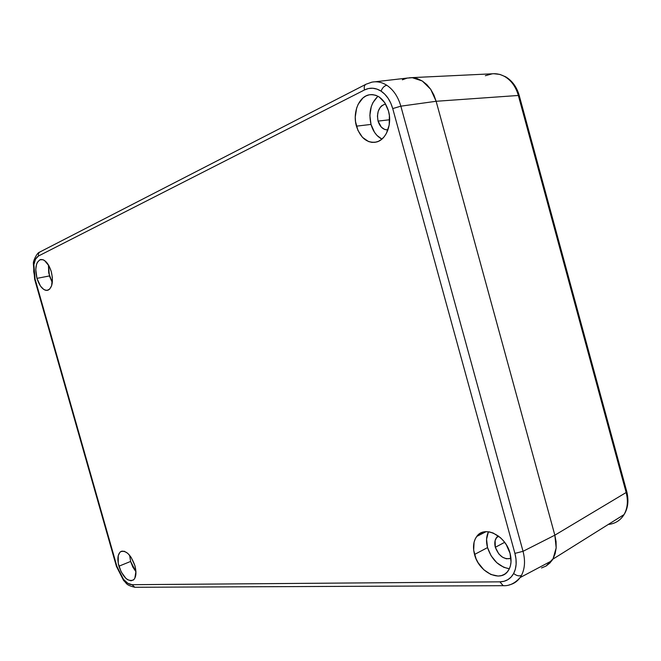 <?xml version="1.0" encoding="UTF-8"?>
<svg xmlns="http://www.w3.org/2000/svg" width="661" height="661" viewBox="0 0 661 661"><rect width="100%" height="100%" fill="white"/><g stroke="black" fill="none" stroke-linecap="round" stroke-linejoin="round"><path stroke-width="0.99" d="M409.357 77.758L412.307 77.701L407.226 78.081L402.351 79.799L407.226 78.081L412.307 77.701L417.388 78.676L422.28 80.997L426.775 84.575L430.683 89.276L433.856 94.92L436.136 101.282L554.843 535.179L556.066 541.648L556.174 547.886L555.157 553.662L553.075 558.735L550.01 562.899L546.11 566.014L541.516 567.964L546.11 566.014L551.753 560.809L553.075 558.735L546.11 566.014L550.01 562.899L553.075 558.735L556.174 547.886L553.075 558.735L555.157 553.662L556.174 547.886L554.843 535.179L626.149 492.511L518.348 95.465C515.91 86.946 511.49 80.708 505.078 76.75C500.939 74.346 496.609 73.363 492.098 73.817M375.109 81.79L407.366 78.056L412.307 77.701L417.388 78.676L422.28 80.997L412.307 77.701L422.28 80.997L430.683 89.276L436.136 101.282L518.348 95.465L436.136 101.282L554.843 535.179L556.174 547.886L556.066 541.648L554.843 535.179L436.136 101.282L554.843 535.179L523.033 551.315L554.843 535.179L626.149 492.511L626.735 491.52M608.723 524.404C615.193 523.611 620.2 520.504 623.744 515.068L624.034 514.588C627.603 508.276 628.305 500.914 626.149 492.511C628.305 500.914 627.603 508.276 624.034 514.588L552.803 559.206M485.356 75.709L492.362 73.792L411.208 77.668M505.078 76.75L506.219 77.139L505.078 76.75C511.49 80.708 515.91 86.946 518.348 95.465L519.24 95.49L518.348 95.465L626.149 492.511L626.868 491.933M493.701 73.71L499.856 74.412L505.706 76.825C512.283 80.832 516.795 87.054 519.224 95.481L626.851 491.949C628.892 500.864 627.958 508.408 624.067 514.564L623.761 515.043M488.512 531.783C486.273 536.261 485.942 541.533 487.537 547.597L474.532 554.463C472.656 547.159 473.392 541.161 476.746 536.451C484.339 525.074 505.698 535.443 510.044 553.29C511.812 560.173 511.242 565.923 508.342 570.542C500.757 583.184 478.746 572.252 474.532 554.463L487.537 547.597L491.123 555.81L496.808 562.726L503.789 567.303L509.35 568.766C498.931 566.766 491.66 559.702 487.537 547.597L486.57 539.269L488.372 532.055M129.606 555.248L130.622 561.445L118.914 566.196C117.129 559.165 117.666 554.356 120.525 551.761C126.003 549.911 130.795 554.546 134.91 565.667C136.67 572.624 136.166 577.408 133.406 580.011C127.846 581.961 123.02 577.359 118.914 566.196L130.622 561.445L132.811 567.022L135.943 571.782L130.622 561.445L129.606 555.248M378.001 96.258C370.714 103.157 368.384 112.544 371.011 124.425L356.436 126.16C352.396 112.651 358.964 96.308 369.449 94.779C378.274 94.044 384.611 99.414 388.461 110.899C392.37 124.152 386.214 139.752 376.539 142.008C367.194 143.454 360.493 138.174 356.436 126.16L371.011 124.425L374.523 132.316L377.018 135.464L381.901 139.099C376.712 136.373 373.085 131.481 371.011 124.425L369.871 115.419L371.275 106.603L372.887 102.678L377.662 96.539M48.443 264.887L49.418 275.943L36.95 278.364C34.703 268.473 35.834 262.227 40.354 259.624C44.791 259.079 48.435 263.053 51.269 271.539C53.491 281.371 52.393 287.601 47.997 290.22C43.486 290.873 39.8 286.924 36.95 278.364L49.418 275.943L52.293 282.627L48.724 272.985L48.443 264.887M495.329 547.291C494.321 543.375 494.717 540.136 496.518 537.567L498.278 535.922L496.857 537.145L495.114 540.574L495.329 547.291L504.657 542.326L495.329 547.291C498.824 556.132 504.037 559.834 510.97 558.388L506.343 558.793L502.352 557.099L498.774 553.877L495.329 547.291M378.059 121.103C376.497 112.238 378.86 106.561 385.148 104.074L381.769 105.727L380.323 107.222L378.224 111.246L377.431 116.121L378.059 121.103L389.635 119.757L378.059 121.103C379.984 127.011 383.273 129.953 387.933 129.92L384.735 129.473L381.389 127.209L378.059 121.103M483.075 533.204L482.803 532.212L483.075 533.204M422.28 80.997L426.775 84.575L430.683 89.276L433.856 94.92L436.136 101.282L430.683 89.276L422.28 80.997M371.854 82.171L366.872 83.939L371.656 82.212C376.803 81.129 381.843 82.146 386.768 85.252C393.386 89.698 398.071 96.671 400.847 106.173L436.136 101.282L400.847 106.173L523.033 551.315C525.437 560.677 524.9 568.724 521.43 575.458L520.05 577.673C517.233 581.54 513.547 583.969 509.011 584.968C513.597 583.96 517.299 581.49 520.124 577.557L521.43 575.458C524.9 568.724 525.437 560.677 523.033 551.315L400.847 106.173C398.071 96.671 393.386 89.698 386.768 85.252C381.918 82.187 376.944 81.154 371.854 82.171L371.879 82.162M365.55 84.476L40.428 251.709C38.726 252.469 38.098 253.89 38.536 255.972L364.484 89.954C369.978 87.277 375.506 87.673 381.058 91.127C386.545 94.862 390.436 100.679 392.725 108.586L514.911 553.381C516.935 561.164 516.514 567.865 513.647 573.484C510.589 578.904 506.004 581.688 499.89 581.837L132.076 584.696C129.3 584.63 126.433 582.845 123.5 579.358L116.923 566.419L35.083 279.066L34.686 279.421L35.083 279.066L33.876 264.623C34.579 260.186 36.132 257.303 38.536 255.972C38.098 253.907 38.718 252.494 40.395 251.717L40.825 251.601M520.124 577.557C514.886 583.382 509.243 586.092 503.211 585.687L499.89 581.837L132.076 584.696L134.794 587.274L135.563 587.274L134.745 587.265L132.076 584.696L127.846 583.316L123.5 579.358L123.723 580.647L116.386 566.229L116.923 566.419L35.083 279.066L33.711 271.613L33.876 264.623L35.562 259.129L38.536 255.972L364.484 89.954C363.814 86.872 364.442 84.905 366.376 84.046C364.442 84.905 363.814 86.872 364.484 89.954L368.491 88.524L372.746 88.227L377.026 89.119L381.058 91.127C382.355 87.814 384.256 85.856 386.768 85.252C384.256 85.856 382.355 87.814 381.058 91.127L384.785 94.193L388.098 98.282L390.8 103.182L392.725 108.586L400.847 106.173L392.725 108.586L514.911 553.381L523.033 551.315L514.911 553.381L515.977 558.859L516.125 564.246L515.324 569.22L513.647 573.484C516.439 575.714 519.034 576.367 521.43 575.458C519.034 576.367 516.439 575.714 513.647 573.484L511.168 576.995L507.921 579.647L504.079 581.283L499.89 581.837L503.153 585.679L504.136 585.671M510.044 553.29L506.285 544.714L503.525 540.896L500.336 537.591L493.164 533.022L489.462 531.923L485.893 531.684L482.571 532.287L479.63 533.724L477.184 535.914L475.309 538.773L474.077 542.194L473.681 550.192L476.036 558.71L478.143 562.784L483.86 569.807L490.859 574.475L498.105 576.062L501.484 575.591L504.508 574.277L507.07 572.162L509.061 569.336L510.399 565.882L511.019 561.957L510.044 553.29M134.91 565.667L131.159 557.363L127.755 553.331L124.227 551.241L121.12 551.406L119.881 552.332L118.236 555.67L118.245 563.312L121.12 571.815L125.912 578.383L127.68 579.73L131.06 580.812L133.828 579.639L134.836 578.235L135.926 571.443L134.91 565.667M388.461 110.899L384.785 102.686L379.183 96.969L375.927 95.341L372.548 94.622L369.177 94.829L365.938 95.961L362.963 97.952L358.221 104.157L356.626 108.123L355.254 117.047L355.527 121.665L357.932 130.374L362.476 137.339L368.516 141.537L371.829 142.371L375.175 142.297L378.431 141.322L381.463 139.463L384.148 136.794L386.396 133.398L389.197 124.995L389.379 115.551L388.461 110.899M51.269 271.539L49.054 265.962L44.444 260.442L42.8 259.657L39.734 259.872L37.347 262.384L36.529 264.383L35.768 269.481L36.95 278.364L40.503 286.114L43.634 289.353L45.262 290.179L46.848 290.435L49.658 289.163L51.632 285.717L52.376 277.645L51.269 271.539M486.066 531.675L476.746 536.451M122.277 551.067L120.525 551.761M371.532 94.589L369.449 94.779M41.23 259.467L40.354 259.624M496.518 537.567L498.848 536.352M385.148 104.074L385.619 104.025M520.124 577.574L551.753 560.809M34.669 279.347L33.347 263.607M39.643 252.114C36.694 252.783 32.91 261.905 33.414 263.119M503.211 585.687L134.794 587.274C125.342 584.96 126.962 583.25 123.714 580.639M116.41 566.337L123.615 580.515M34.686 279.421L116.386 566.237"/></g></svg>
